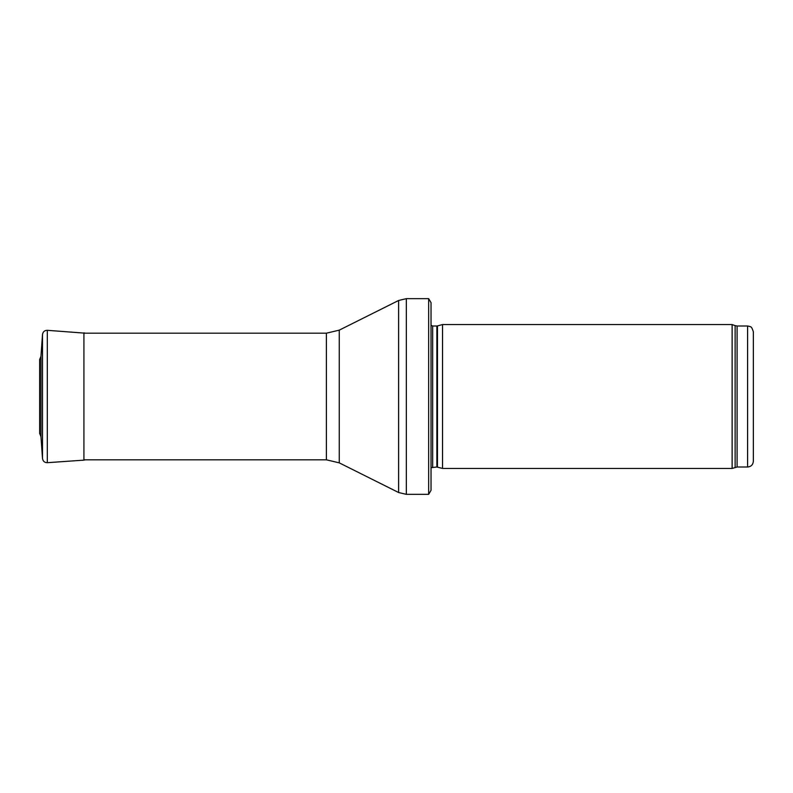 <?xml version="1.0" encoding="UTF-8"?>
<svg xmlns="http://www.w3.org/2000/svg" width="793" height="793" viewBox="0 0 793 793"><rect width="100%" height="100%" fill="white"/><g stroke="black" fill="none" stroke-linecap="round" stroke-linejoin="round"><path stroke-width="1.19" d="M753.35 461.248L753.35 331.752L753.35 461.248C753.013 464.748 751.09 466.671 747.591 467.008L737.093 467.008L732.127 468.445L442.544 468.445L442.544 324.555L732.127 324.555L732.127 468.445M437.468 467.087L437.468 325.913L436.874 325.992L436.874 467.008L442.544 468.445M436.874 467.008L431.035 467.692M431.035 302.678L431.035 490.322L428.656 494.346L428.656 298.654L431.035 302.678L431.035 474.204M428.656 494.346L406.333 494.346L398.611 492.522L339.265 462.854L326.389 459.811L83.919 459.811M47.312 330.314L47.312 462.686L83.919 460.138L83.919 332.862L85.327 333.189L47.312 330.314C44.557 330.364 42.951 331.761 42.505 334.477L40.968 356.384M40.968 436.656L40.968 356.344L39.65 359.546L39.65 433.454L40.968 436.656L42.505 458.523L42.505 334.477L40.968 356.344M753.35 331.752C751.209 324.952 750.188 327.35 749.881 326.468L747.591 325.992L747.591 467.008M747.591 325.992L737.093 325.992L737.093 467.008M737.093 325.992L735.131 325.645L735.131 467.355M436.874 325.992L432.671 325.992L432.671 467.008M428.656 298.654L406.333 298.654L406.333 494.346M326.389 459.811L326.389 333.189L339.265 330.146L398.611 300.478L398.611 492.522M339.265 330.146L339.265 462.854M735.131 325.645L732.127 324.555M437.468 325.913L442.544 324.555M432.671 325.992L431.035 325.308M398.611 300.478L406.333 298.654M326.389 333.189L83.919 333.189M83.919 460.138L85.327 459.811M47.312 462.686C44.557 462.636 42.951 461.239 42.505 458.523"/></g></svg>
